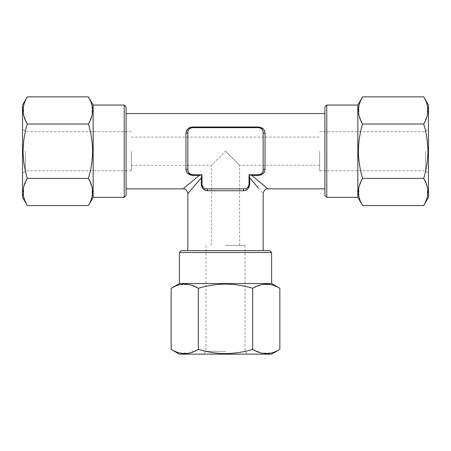 <?xml version="1.0" encoding="UTF-8"?>
<svg xmlns="http://www.w3.org/2000/svg" width="451" height="451" viewBox="0 0 451 451"><rect width="100%" height="100%" fill="white"/><g stroke="black" fill="none" stroke-linecap="round" stroke-linejoin="round"><path stroke-width="0.34" stroke-dasharray="2.25 1.69" d="M179.724 352.998L189.116 353.144L198.327 349.401C207.189 352.096 216.249 353.494 225.5 353.607C234.751 353.494 243.811 352.09 252.673 349.401L261.884 353.139L271.276 352.998M272.303 352.727L279.851 349.401M179.374 354.148L271.626 354.148M171.149 349.401L178.697 352.727M179.374 283.549L271.626 283.549M279.851 288.296L272.303 284.97M271.276 284.699L261.884 284.553L252.673 288.296C243.811 285.607 234.751 284.203 225.5 284.091C216.249 284.203 207.189 285.607 198.327 288.296L189.116 284.558L179.724 284.699M178.697 284.976L171.149 288.296M93.154 105.072L93.154 197.329M88.407 205.549L91.728 198M91.998 196.98L92.145 187.582L88.407 178.376C91.096 169.508 92.494 160.449 92.607 151.198C92.494 141.952 91.096 132.893 88.407 124.025L92.145 114.813L91.998 105.421M91.728 104.395L88.407 96.852M23.706 105.421L23.559 114.819L27.297 124.025C24.608 132.887 23.204 141.947 23.091 151.198C23.204 160.449 24.608 169.508 27.297 178.376L23.559 187.588L23.706 196.98M23.976 198.006L27.297 205.549M22.55 105.072L22.55 197.329M27.297 96.852L23.976 104.395M427.294 196.98L427.441 187.582L423.703 178.376C426.392 169.508 427.796 160.455 427.909 151.198C427.796 141.952 426.392 132.893 423.703 124.025L427.441 114.813L427.294 105.421M427.024 104.395L423.703 96.852M428.45 197.329L428.45 105.072M423.703 205.549L427.024 198M357.846 197.329L357.846 105.072M362.593 96.852L359.272 104.395M359.002 105.421L358.855 114.819L362.593 124.025C359.904 132.887 358.506 141.947 358.393 151.198C358.506 160.449 359.904 169.508 362.593 178.376L358.855 187.588L359.002 196.98M359.272 198.006L362.593 205.549M187.847 250.598L263.153 250.598L187.847 250.598M191.867 174.684L201.963 174.734L201.963 184.149L201.293 184.149L201.293 177.835L187.847 193.564L201.293 177.835L201.789 175.49M201.293 184.149L201.445 185.603M201.834 186.821L202.431 187.932M203.238 188.918L207.567 190.739L243.433 190.739A1.883 0.896 90 0 1 244.329 188.856A4.707 4.707 0 0 0 249.037 184.149L249.008 184.662M244.566 190.632L247.762 188.918M249.166 186.821L249.707 184.149L249.707 177.835L249.037 174.734L258.446 174.734A4.707 4.707 0 0 0 263.153 170.027L263.153 132.374A4.707 4.707 0 0 0 258.446 127.667L192.036 127.695M258.197 187.898L263.153 193.564M126.1 188.856L126.1 113.545L126.1 188.856M324.9 113.545L324.9 188.856L324.9 113.545M248.986 184.831L249.037 174.734L249.037 184.149L249.037 174.734L258.446 174.734L258.446 175.405L251.72 175.405L267.86 188.856L251.72 175.405L249.115 174.813M258.446 175.405L259.9 175.253M261.118 174.87L262.234 174.272M263.221 173.46L265.036 169.131A1.883 0.896 180 0 0 263.153 170.027L263.13 170.478M264.929 132.132L263.221 128.941M259.133 127.718L192.554 127.667L258.446 127.667L258.446 126.996L191.1 127.148M189.882 127.532L188.766 128.129M187.779 128.941L185.964 133.27A1.883 0.896 0 0 0 187.847 132.374L187.87 170.478M186.071 170.269L187.779 173.46M199.28 175.405L183.14 188.856L199.28 175.405L192.554 175.405L192.554 174.734L201.963 174.734L201.992 184.662M423.703 178.376L362.593 178.376M423.703 124.025L362.593 124.025M428.45 151.198L428.45 173.556L428.45 151.198M124.217 105.072L124.217 197.329M126.1 106.955L126.1 195.446M22.55 151.198L22.55 173.556L22.55 151.198M27.297 178.376L88.407 178.376M179.374 252.481L271.626 252.481M187.954 171.042L188.152 171.707M189.037 173.156L189.758 173.815M190.502 174.266L191.179 174.531M191.517 127.78L191.004 127.926M189.758 128.586L189.031 129.245L192.554 127.667A4.707 4.707 0 0 0 187.847 132.374L187.847 170.027A4.707 4.707 0 0 0 192.554 174.734L192.036 174.706M188.58 129.849L187.954 131.354M187.904 131.636L187.87 131.923M205.938 188.794L206.22 188.834M205.656 188.744L204.145 188.118M202.888 186.945L203.548 187.667L201.963 184.149A4.707 4.707 0 0 0 206.671 188.856A1.883 0.896 90 0 1 207.567 190.739M225.5 245.338L245.034 245.338L225.5 245.338M248.918 185.181L248.529 186.274M247.458 187.661L248.118 186.94L245.113 188.789M245.062 188.794L244.78 188.834M225.5 351.323L205.966 351.323L225.5 351.323M202.082 185.181L202.228 185.694M326.783 197.329L326.783 105.072M206.671 188.856L244.329 188.856L206.671 188.856M25.374 151.198L25.374 170.732L25.374 151.198M203.469 187.599L201.963 184.149L201.885 174.813M27.297 124.025L88.407 124.025M239.622 188.856L211.378 188.856M263.046 171.042L262.848 171.707M262.42 172.553L262.848 171.696M261.242 173.815L261.969 173.15L258.964 174.706M261.896 129.172L258.964 127.695M259.483 127.78L260.571 128.174M261.963 129.24L261.242 128.586L263.091 131.585M263.096 131.636L263.13 131.923M265.036 169.131L265.036 133.27A1.883 0.896 180 0 1 263.153 132.374L263.153 170.027L263.153 132.374M259.483 174.622L259.996 174.469M263.096 170.76L263.153 170.027M225.5 354.148L203.142 354.148L225.5 354.148M319.635 151.198L319.635 170.732L319.635 151.198M425.626 151.198L425.626 170.732L425.626 151.198M131.365 151.198L131.365 170.732L131.365 151.198M225.5 151.198L239.622 165.32L225.5 151.198L239.622 165.32L225.5 151.198L211.378 165.32L225.5 151.198M245.344 188.744L246.004 188.546M248.563 186.195L248.828 185.524M201.963 174.734L192.554 174.734L189.104 173.229M198.327 349.401L198.327 288.296M263.046 131.354L262.848 130.694M260.498 128.135L259.821 127.87M261.896 173.229L258.446 174.734L249.037 174.734M185.964 133.27L185.964 169.131A1.883 0.896 0 0 1 187.847 170.027L187.904 170.76M187.847 165.32L187.847 137.081M181.257 250.598L269.743 250.598M191.517 174.622L190.429 174.227M189.764 173.821L187.909 170.816M252.673 349.401L252.673 288.296M324.9 195.446L324.9 106.955M247.531 187.599L249.037 184.149L249.707 184.149M192.554 126.996L192.554 127.667L189.104 129.172M205.966 245.338L205.966 351.323L203.142 354.148M245.034 245.338L245.034 351.323L247.858 354.148M131.365 131.664L25.374 131.664L22.55 128.845M131.365 170.732L25.374 170.732L22.55 173.556M319.635 170.732L425.626 170.732L428.45 173.556M319.635 131.664L425.626 131.664L428.45 128.845M131.365 165.32L211.378 165.32L211.378 245.338M239.622 245.338L239.622 165.32L319.635 165.32M131.365 137.081L319.635 137.081"/><path stroke-width="0.68" d="M271.276 352.998L272.303 352.727M279.851 349.401C270.792 354.926 261.732 354.926 252.673 349.401C243.811 352.096 234.751 353.494 225.5 353.607C216.249 353.494 207.189 352.09 198.327 349.401C189.268 354.926 180.208 354.926 171.149 349.401L171.149 288.296C180.208 282.771 189.268 282.771 198.327 288.296C207.189 285.607 216.249 284.203 225.5 284.091C234.751 284.203 243.811 285.607 252.673 288.296C261.732 282.771 270.792 282.771 279.851 288.296L279.851 349.401L271.626 354.148L179.374 354.148L171.149 349.401M178.697 352.727L179.724 352.998M279.851 288.296L271.626 283.549L179.374 283.549L171.149 288.296M272.303 284.97L271.276 284.699M179.724 284.699L178.697 284.976M88.407 124.025C91.096 132.887 92.494 141.947 92.607 151.198C92.494 160.449 91.096 169.508 88.407 178.376C93.926 187.43 93.926 196.489 88.407 205.549L27.297 205.549C21.772 196.489 21.772 187.43 27.297 178.376C24.608 169.508 23.204 160.449 23.091 151.198C23.204 141.952 24.608 132.893 27.297 124.025C21.772 114.966 21.772 105.912 27.297 96.852L88.407 96.852C93.926 105.906 93.926 114.966 88.407 124.025L27.297 124.025M88.407 205.549L93.154 197.329L93.154 105.072L88.407 96.852M91.728 198L91.998 196.98M91.998 105.421L91.728 104.395M23.706 196.98L23.976 198.006M27.297 205.549L22.55 197.329L22.55 105.072L27.297 96.852M23.976 104.395L23.706 105.421M427.294 105.421L427.024 104.395M423.703 96.852C429.228 105.906 429.228 114.966 423.703 124.025C426.392 132.887 427.796 141.947 427.909 151.198C427.796 160.449 426.392 169.508 423.703 178.376C429.228 187.43 429.228 196.489 423.703 205.549L362.593 205.549C357.074 196.489 357.074 187.43 362.593 178.376C359.904 169.508 358.506 160.455 358.393 151.198C358.506 141.952 359.904 132.893 362.593 124.025C357.074 114.966 357.074 105.912 362.593 96.852L423.703 96.852L428.45 105.072L428.45 197.329L423.703 205.549M427.024 198L427.294 196.98M362.593 96.852L357.846 105.072L357.846 197.329L362.593 205.549M359.272 104.395L359.002 105.421M359.002 196.98L359.272 198.006M258.197 187.898L249.707 177.835L249.707 184.149C249.217 188.292 247.125 190.491 243.433 190.739L207.567 190.739C203.88 190.491 201.789 188.298 201.293 184.149L201.293 177.835L187.847 193.564L201.293 177.835L201.885 174.813L199.28 175.405L183.14 188.856L199.28 175.405L201.885 174.813L201.789 175.49M201.445 185.603L201.834 186.821M202.431 187.932L203.238 188.918M207.567 190.739A1.883 0.896 90 0 0 206.671 188.856L244.329 188.856A1.883 0.896 90 0 0 243.433 190.739L244.566 190.632M247.762 188.918L249.166 186.821M126.1 188.856L183.14 188.856C185.423 188.603 186.996 190.17 187.847 193.564L187.847 250.598M187.779 173.46L192.554 175.405C188.405 174.92 186.207 172.823 185.964 169.131L186.071 170.269M187.847 137.081L187.847 132.374A1.883 0.896 0 0 1 185.964 133.27C186.207 129.578 188.405 127.486 192.554 126.996L258.446 126.996C262.595 127.481 264.793 129.572 265.036 133.27L264.929 132.132M263.153 132.374A1.883 0.896 180 0 0 265.036 133.27L265.036 169.131C264.793 172.823 262.595 174.915 258.446 175.405L251.72 175.405L267.86 188.856L251.72 175.405L249.037 174.734L258.446 174.734A4.707 4.707 0 0 0 263.153 170.027L263.153 132.374A4.707 4.707 0 0 0 258.446 127.667L192.554 127.667A4.707 4.707 0 0 0 187.847 132.374L187.847 170.027A4.707 4.707 0 0 0 192.554 174.734L201.885 174.813M263.153 250.598L263.153 193.564C264.004 190.17 265.577 188.603 267.86 188.856L324.9 188.856M259.9 175.253L261.118 174.87M262.234 174.272L263.221 173.46M263.221 128.941L258.446 126.996L258.446 127.667M191.1 127.148L189.882 127.532M188.766 128.129L187.779 128.941M423.703 124.025L362.593 124.025M423.703 178.376L362.593 178.376M124.217 151.198L124.217 105.072L126.1 106.955L126.1 195.446L124.217 197.329L124.217 151.198M27.297 178.376L88.407 178.376M271.626 283.549L271.626 252.481L179.374 252.481L179.374 283.549M187.87 170.478L187.954 171.042M188.152 171.707L188.58 172.553M188.603 172.586L189.037 173.156M189.758 173.815L190.502 174.266M191.179 174.531L191.867 174.684M201.963 174.734L201.963 184.149A4.707 4.707 0 0 0 206.671 188.856L211.378 188.856M192.036 127.695L191.517 127.78M191.004 127.926L190.497 128.135M190.429 128.174L189.758 128.586M188.58 129.849L187.904 131.636M206.22 188.834L205.656 188.744M205.938 188.794L204.145 188.118M249.008 184.662L248.918 185.181M201.992 184.662L202.082 185.181M202.228 185.694L202.437 186.201M202.471 186.274L202.888 186.945M357.846 105.072L326.783 105.072L326.783 197.329L357.846 197.329M187.847 165.32L187.847 170.027A1.883 0.896 0 0 0 185.964 169.131L185.964 133.27M239.622 188.856L244.329 188.856A4.707 4.707 0 0 0 249.037 184.149L249.037 174.734M263.13 170.478L263.046 171.042M262.848 171.707L262.42 172.553M258.964 127.695L259.483 127.78M258.964 174.706L259.483 174.622M259.996 174.469L260.503 174.261M260.571 174.227L261.242 173.815M262.848 171.696L263.096 170.76M265.036 169.131A1.883 0.896 0 0 0 263.153 170.027M252.673 349.401L252.673 288.296M187.87 131.923L187.954 131.354M244.78 188.834L245.344 188.744M246.004 188.546L246.855 188.118M246.883 188.101L247.458 187.661M248.828 185.524L248.986 184.831M249.707 177.835L249.115 174.813M263.13 131.923L263.046 131.354M262.848 130.694L262.42 129.849M262.397 129.815L261.963 129.24M259.821 127.87L259.133 127.718M198.327 349.401L198.327 288.296M271.626 252.481L269.743 250.598L181.257 250.598L179.374 252.481M192.036 174.706L191.517 174.622M190.429 174.227L189.764 173.821M326.783 105.072L324.9 106.955L324.9 195.446L326.783 197.329M199.28 175.405L192.554 175.405L192.554 174.734M201.293 184.149L201.963 184.149M192.554 127.667L192.554 126.996M258.446 175.405L258.446 174.734M249.707 184.149L249.037 184.149M126.1 113.545L324.9 113.545M93.154 197.329L124.217 197.329M93.154 105.072L124.217 105.072"/></g></svg>
